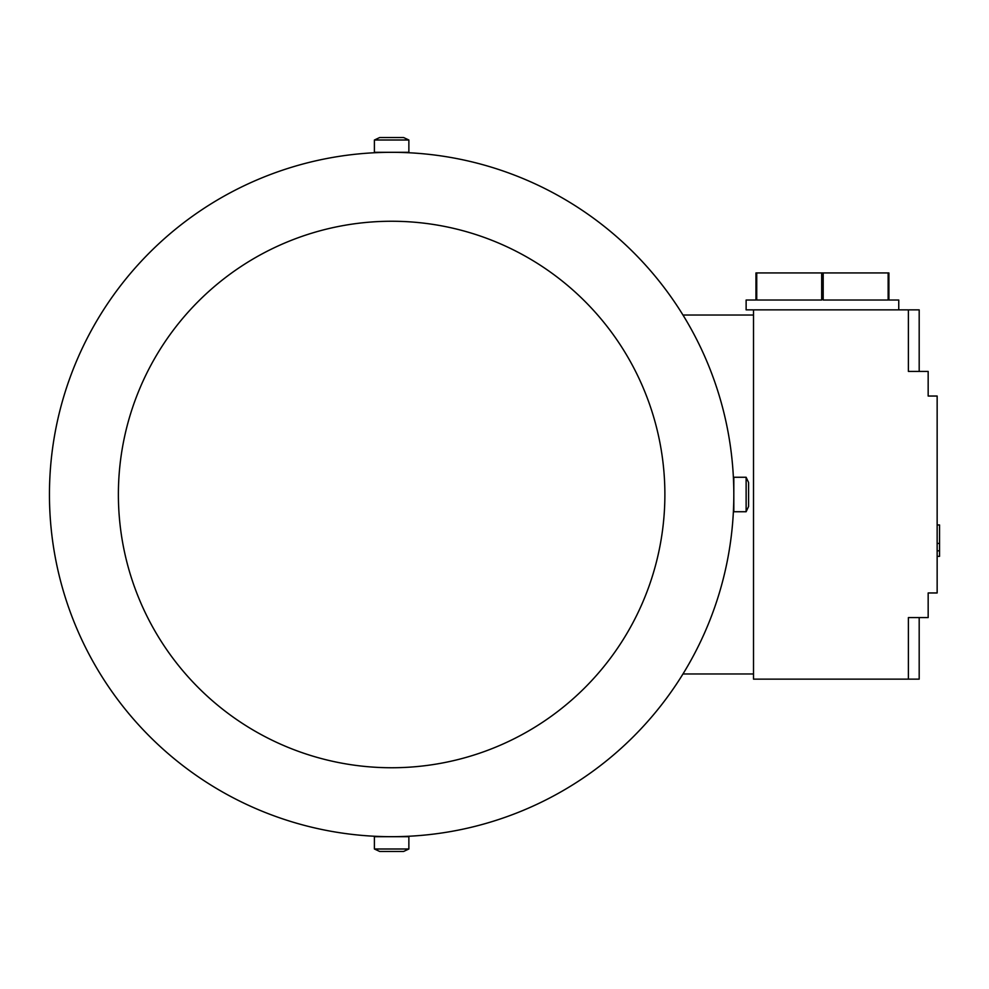 <?xml version="1.0" encoding="UTF-8"?>
<svg xmlns="http://www.w3.org/2000/svg" width="989" height="989" viewBox="0 0 989 989"><rect width="100%" height="100%" fill="white"/><g stroke="black" fill="none" stroke-linecap="round" stroke-linejoin="round"><path stroke-width="1.48" d="M733.813 494.5A342.182 342.182 0 0 0 391.632 152.318A342.182 342.182 0 0 0 49.45 494.5A342.182 342.182 0 0 0 391.632 836.682A342.182 342.182 0 0 0 733.813 494.5L733.813 511.733L746.126 511.733L746.126 477.267L733.813 477.267L733.813 494.5M733.714 486.365L733.813 484.647M401.485 152.318L400.607 152.43M391.632 152.318L408.865 152.318L408.865 140.005L374.398 140.005L374.398 152.318L391.632 152.318M382.656 152.43L381.791 152.318M664.88 494.5A273.248 273.248 0 0 0 391.632 221.252A273.248 273.248 0 0 0 118.383 494.5A273.248 273.248 0 0 0 391.632 767.748A273.248 273.248 0 0 0 664.88 494.5M746.126 477.267L748.586 482.545L748.586 506.455L746.126 511.733M733.813 504.353L733.714 502.635M374.398 140.005L379.677 137.545L403.586 137.545L408.865 140.005M381.791 836.682L382.656 836.57M391.632 836.682L374.398 836.682L374.398 848.995L408.865 848.995L408.865 836.682L391.632 836.682M400.607 836.57L401.485 836.682M408.865 848.995L403.586 851.455L379.677 851.455L374.398 848.995M753.507 673.966L682.979 673.966M753.507 315.034L682.979 315.034M908.396 679.134L908.396 617.581L919.189 617.581L919.189 679.134L753.507 679.134L753.507 309.866L919.189 309.866L919.189 371.419L908.396 371.419L908.396 309.866M919.189 371.419L928.164 371.419L928.164 396.033L937.152 396.033L937.152 592.967L928.164 592.967L928.164 617.581L919.189 617.581M937.152 524.961L939.55 524.961L939.55 543.431L937.152 543.431M937.152 556.35L939.55 556.35L939.55 543.431M939.55 550.811L937.152 550.811M756.733 272.939L821.674 272.939L821.674 300.026L756.733 300.026L756.733 272.939L755.967 272.939L755.967 300.026L746.126 300.026L746.126 309.866L753.507 309.866M888.147 272.939L888.147 300.026L823.194 300.026L823.194 272.939L888.901 272.939L888.901 300.026L898.754 300.026L898.754 309.866M821.674 272.939L823.194 272.939"/></g></svg>
